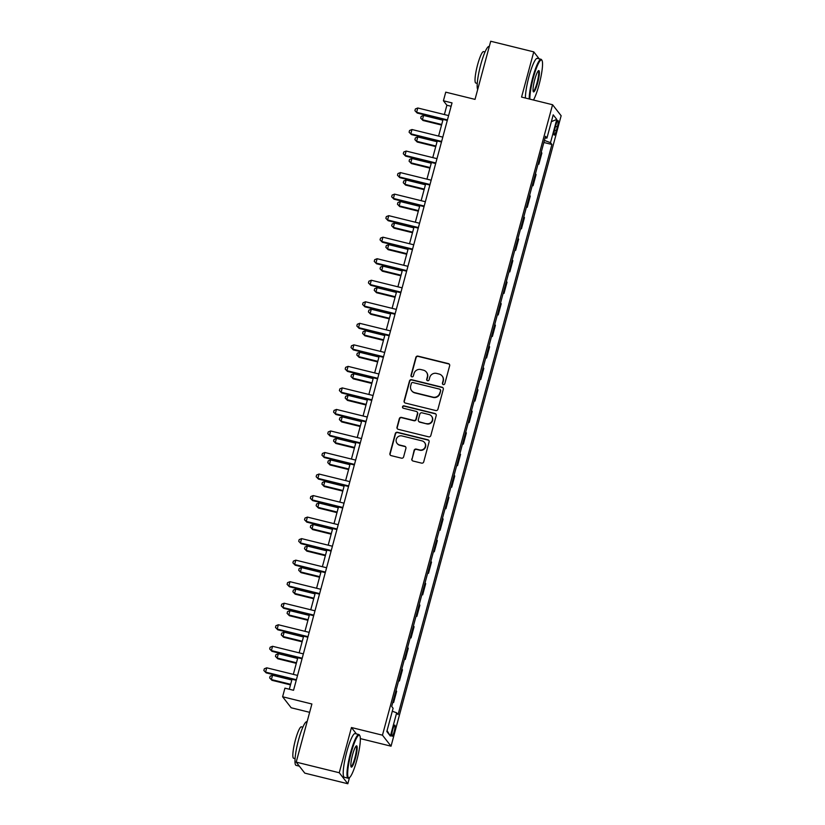 <?xml version="1.0" encoding="UTF-8"?>
<svg xmlns="http://www.w3.org/2000/svg" width="825" height="825" viewBox="0 0 825 825"><rect width="100%" height="100%" fill="white"/><g stroke="black" fill="none" stroke-linecap="round" stroke-linejoin="round"><path stroke-width="1.24" d="M443.314 384.594A1.238 1.207 -37.9 0 0 444.809 383.697L449.656 365.733A1.763 1.722 -37.9 0 0 448.429 363.629L417.997 356.122A1.763 1.722 -37.9 0 0 415.852 357.39L411.005 375.354A1.238 1.207 -37.9 0 0 411.861 376.829A1.238 1.207 -37.9 0 0 413.366 375.942L413.995 373.622A5.651 5.528 -37.9 0 1 420.863 369.538L423.4 370.167A5.651 5.528 -37.9 0 1 427.35 376.912L426.721 379.232A1.238 1.207 -37.9 0 0 427.587 380.717A1.238 1.207 -37.9 0 0 429.093 379.82L429.722 377.499A5.651 5.528 -37.9 0 1 436.59 373.416L439.127 374.045A5.651 5.528 -37.9 0 1 443.077 380.789L442.448 383.109A1.238 1.207 -37.9 0 0 443.314 384.594M394.175 731.662A5.754 0.959 103.9 0 0 394.814 725.113A5.754 0.959 103.9 0 0 392.69 729.754A5.754 0.959 103.9 0 0 392.05 736.292A5.754 0.959 103.9 0 0 394.175 731.662M411.809 458.917A1.763 1.722 -37.9 0 0 413.036 461.02L421.575 463.124A1.763 1.722 -37.9 0 0 423.72 461.856L429.103 441.901A1.763 1.722 -37.9 0 0 427.876 439.797L397.444 432.29A1.763 1.722 -37.9 0 0 395.299 433.558L389.916 453.513A1.763 1.722 -37.9 0 0 391.143 455.627L401.455 458.164A1.763 1.722 -37.9 0 0 403.611 456.895L405.91 448.357A1.763 1.722 -37.9 0 0 404.673 446.243L399.558 444.984A4.723 4.62 -37.9 0 1 396.897 437.951A4.723 4.62 -37.9 0 1 402.002 435.94L422.039 440.88A4.723 4.62 -37.9 0 1 424.7 447.913A4.723 4.62 -37.9 0 1 419.595 449.924L416.254 449.099A1.763 1.722 -37.9 0 0 414.109 450.378L412.036 459.216A1.763 1.722 -37.9 0 0 412.232 460.556M539.189 58.833L533.765 51.872L490.71 41.25L475.025 99.382L445.748 92.163L443.417 100.774L452.028 102.898L293.545 690.278L284.934 688.153L282.604 696.764L291.184 707.778L309.643 712.326M356.441 733.93L351.46 727.526L339.261 772.747L296.206 762.125L311.891 703.993L282.604 696.764M351.46 727.526L382.46 735.178L552.564 104.734L561.144 115.737L391.04 746.182L382.46 735.178M533.765 51.872L521.565 97.082L552.564 104.734M435.765 410.541A1.763 1.722 -37.9 0 0 437.91 409.272L443.293 389.317A1.763 1.722 -37.9 0 0 442.056 387.214L411.634 379.706A1.763 1.722 -37.9 0 0 409.489 380.985L404.106 400.929A1.763 1.722 -37.9 0 0 405.333 403.043L435.765 410.541M436.198 415.614L430.815 435.559A1.763 1.722 -37.9 0 1 428.67 436.838L398.238 429.33A1.763 1.722 -37.9 0 1 397.011 427.226L399.31 418.688A1.763 1.722 -37.9 0 1 401.455 417.409L413.799 420.451A1.763 1.722 -37.9 0 0 415.944 419.183L417.471 413.521A1.763 1.722 -37.9 0 0 416.243 411.407L403.394 408.241A1.238 1.207 -37.9 0 1 402.693 406.395A1.238 1.207 -37.9 0 1 404.033 405.869L434.971 413.5A1.763 1.722 -37.9 0 1 436.198 415.614M339.261 772.747L347.83 783.75L304.776 773.128L296.206 762.125M555.895 125.008L554.874 128.793A5.579 0.928 103.9 0 0 554.256 135.135A5.579 0.928 103.9 0 0 556.308 130.639L557.329 126.854A5.579 0.928 103.9 0 0 557.947 120.512A5.579 0.928 103.9 0 0 555.895 125.008M545.088 137.93L546.934 138.084L545.531 136.29L391.7 706.447L393.102 708.242L386.822 731.497L390.39 736.075L387.059 730.61M546.934 138.084L553.214 114.84L556.782 119.419L550.502 142.673L544.417 140.425M543.861 142.488L551.904 144.468L550.502 142.673M551.904 144.468L398.073 714.625L396.67 712.821L390.39 736.075M360.339 738.612L391.04 746.182M347.83 783.75L349.491 777.593M443.417 100.774L446.892 105.239L444.386 114.551M443.066 119.429L438.57 136.084M437.26 140.962L432.764 157.616M431.444 162.484L426.948 179.149M425.638 184.016L421.142 200.681M419.832 205.549L415.336 222.214M414.016 227.081L409.52 243.746M408.21 248.614L403.714 265.279M402.404 270.146L397.908 286.811M396.588 291.679L392.092 308.344M390.782 313.211L386.286 329.866M384.976 334.744L380.48 351.398M379.16 356.276L374.663 372.931M373.354 377.798L368.858 394.463M367.537 399.331L363.052 415.996M361.732 420.863L357.235 437.528M355.926 442.396L351.429 459.061M350.109 463.928L345.613 480.593M344.303 485.461L339.807 502.126M338.498 506.993L334.001 523.658M332.681 528.526L328.185 545.181M326.875 550.058L322.379 566.713M321.069 571.591L316.573 588.246M315.253 593.113L310.757 609.778M309.447 614.646L304.951 631.311M303.641 636.178L299.145 652.843M297.825 657.711L293.329 674.376M292.019 679.243L289.317 689.236M451.12 106.281L446.892 105.239M538.055 164.02L538.859 164.216L541.881 153.017L541.241 152.192M532.238 185.553L533.053 185.749L536.075 174.549L535.435 173.724M526.433 207.085L527.247 207.281L530.269 196.082L529.619 195.257M520.627 228.608L521.431 228.814L524.452 217.614L523.813 216.789M514.81 250.14L515.625 250.346L518.647 239.147L518.007 238.322M509.004 271.673L509.819 271.879L512.841 260.679L512.191 259.854M503.198 293.205L504.003 293.411L507.024 282.212L506.385 281.387M497.382 314.738L498.197 314.933L501.218 303.744L500.579 302.919M491.576 336.27L492.391 336.466L495.412 325.277L494.763 324.452M485.77 357.802L486.575 357.998L489.596 346.809L488.957 345.984M479.954 379.335L480.769 379.531L483.79 368.332L483.151 367.507M474.148 400.868L474.963 401.063L477.974 389.864L477.335 389.039M468.342 422.4L469.147 422.596L472.168 411.397L471.529 410.572M462.526 443.922L463.341 444.128L466.362 432.929L465.713 432.104M456.72 465.455L457.524 465.661L460.546 454.462L459.907 453.637M450.904 486.987L451.718 487.193L454.74 475.994L454.101 475.169M445.098 508.52L445.912 508.726L448.934 497.527L448.284 496.702M439.292 530.052L440.096 530.248L443.118 519.059L442.478 518.234M433.476 551.585L434.29 551.781L437.312 540.592L436.673 539.767M427.67 573.117L428.484 573.313L431.506 562.124L430.856 561.299M421.864 594.65L422.668 594.846L425.69 583.646L425.05 582.821M416.048 616.182L416.862 616.378L419.884 605.179L419.244 604.354M410.242 637.715L411.056 637.911L414.078 626.711L413.428 625.886M404.436 659.237L405.24 659.443L408.262 648.244L407.622 647.419M398.619 680.769L399.434 680.976L402.456 669.776L401.806 668.951M392.813 702.302L393.618 702.508L396.639 691.309L396 690.484M538.859 164.216L538.22 163.391M533.053 185.749L532.414 184.924M527.247 207.281L526.597 206.456M521.431 228.814L520.792 227.989M515.625 250.346L514.986 249.521M509.819 271.879L509.169 271.054M504.003 293.411L503.363 292.586M498.197 314.933L497.558 314.108M492.391 336.466L491.741 335.641M486.575 357.998L485.935 357.173M480.769 379.531L480.129 378.706M474.963 401.063L474.313 400.238M469.147 422.596L468.507 421.771M463.341 444.128L462.691 443.303M457.524 465.661L456.885 464.836M451.718 487.193L451.079 486.368M445.912 508.726L445.263 507.901M440.096 530.248L439.457 529.423M434.29 551.781L433.651 550.956M428.484 573.313L427.835 572.488M422.668 594.846L422.029 594.021M416.862 616.378L416.223 615.553M411.056 637.911L410.407 637.086M405.24 659.443L404.601 658.618M399.434 680.976L398.795 680.151M393.618 702.508L392.978 701.683M392.298 711.212L396.67 712.821M551.368 121.657L556.782 119.419M442.778 384.306A1.238 1.207 -37.9 0 1 442.674 383.408L443.303 381.088A5.651 5.528 -37.9 0 0 442.355 376.282L442.118 375.983M426.401 372.106L426.628 372.405A5.651 5.528 -37.9 0 1 427.577 377.211L426.958 379.531A1.238 1.207 -37.9 0 0 427.061 380.428M449.47 364.382A1.763 1.722 -37.9 0 0 448.656 363.928L418.223 356.421A1.763 1.722 -37.9 0 0 416.078 357.689L411.232 375.653A1.238 1.207 -37.9 0 0 411.335 376.551M443.108 387.977A1.763 1.722 -37.9 0 0 442.293 387.513L411.861 380.005A1.763 1.722 -37.9 0 0 409.716 381.274L404.332 401.228A1.763 1.722 -37.9 0 0 404.518 402.579M440.426 390.596A1.238 1.207 -37.9 0 0 439.56 389.122L412.851 382.532A1.238 1.207 -37.9 0 0 411.345 383.429L410.685 385.873A5.651 5.528 -37.9 0 0 414.635 392.618L432.898 397.124A5.651 5.528 -37.9 0 0 439.766 393.051L440.653 390.895A1.238 1.207 -37.9 0 0 440.447 389.843L440.22 389.544M411.644 390.679L411.871 390.978A5.651 5.528 -37.9 0 0 414.872 392.917L414.635 392.618M440.653 390.895L439.993 393.35A5.651 5.528 -37.9 0 1 433.125 397.423L414.872 392.917M417.172 412.015L417.409 412.314A1.763 1.722 -37.9 0 1 417.708 413.81L416.182 419.482A1.763 1.722 -37.9 0 1 414.026 420.75L401.692 417.708A1.763 1.722 -37.9 0 0 399.537 418.987L397.238 427.525A1.763 1.722 -37.9 0 0 397.433 428.866M436.012 414.263A1.763 1.722 -37.9 0 0 435.198 413.799L404.26 406.168A1.238 1.207 -37.9 0 0 402.858 407.952M426.608 423.617A4.723 4.62 -37.9 0 0 431.547 416.192A4.723 4.62 -37.9 0 0 429.041 414.562L421.988 412.83A1.763 1.722 -37.9 0 0 419.843 414.098L418.316 419.76A1.763 1.722 -37.9 0 0 419.543 421.874L426.834 423.906A4.723 4.62 -37.9 0 0 431.784 416.481L431.547 416.192M418.605 421.266L418.842 421.565A1.763 1.722 -37.9 0 0 419.781 422.173L419.543 421.874M426.834 423.906L419.781 422.173M424.545 442.499L424.772 442.798A4.723 4.62 -37.9 0 1 419.822 450.223L416.491 449.398A1.763 1.722 -37.9 0 0 414.346 450.677L412.036 459.216M397.052 443.365L397.289 443.664A4.723 4.62 -37.9 0 0 399.795 445.283L399.558 444.984M405.725 447.006A1.763 1.722 -37.9 0 0 404.91 446.542L399.795 445.283M428.918 440.56A1.763 1.722 -37.9 0 0 428.103 440.096L397.671 432.589A1.763 1.722 -37.9 0 0 395.526 433.857L390.142 453.812A1.763 1.722 -37.9 0 0 390.338 455.163M442.86 120.192L423.586 115.428L422.421 119.738L422.998 120.481L441.55 125.06M422.998 120.481L420.698 118.119L422.421 119.738L441.705 124.492M420.698 118.119L421.162 116.397L423.586 115.428M447.439 119.903L416.625 112.303L417.79 107.992L448.604 115.593M447.294 120.471L417.202 113.046L414.913 110.684L415.377 108.962L417.79 107.992M417.202 113.046L414.913 110.684M437.054 141.725L417.77 136.96L416.615 141.271L417.192 142.013L435.734 146.592M417.192 142.013L414.892 139.652L416.615 141.271L435.889 146.025M414.892 139.652L415.357 137.93L417.77 136.96M431.238 163.247L411.964 158.493L410.798 162.803L411.376 163.546L429.928 168.125M411.376 163.546L409.087 161.184L410.798 162.803L430.083 167.557M409.087 161.184L409.551 159.462L411.964 158.493M425.432 184.779L406.147 180.025L404.993 184.336L405.57 185.078L424.122 189.657M405.57 185.078L403.27 182.717L404.993 184.336L424.267 189.09M403.27 182.717L403.734 180.995L406.147 180.025M441.633 141.436L410.819 133.836L411.974 129.525L442.798 137.125M441.478 142.003L411.397 134.578L409.097 132.217L409.561 130.494L411.974 129.525M411.397 134.578L409.097 132.217M435.827 162.968L405.003 155.368L406.168 151.057L436.982 158.658M435.672 163.525L405.591 156.111L403.291 153.749L403.755 152.017L406.168 151.057M405.591 156.111L403.291 153.749M430.011 184.501L399.197 176.901L400.362 172.59L431.176 180.19M429.866 185.058L399.774 177.643L397.485 175.271L397.949 173.549L400.362 172.59M399.774 177.643L397.485 175.271M419.626 206.312L400.342 201.558L399.176 205.868L399.764 206.611L418.306 211.179M399.764 206.611L397.464 204.239L399.176 205.868L418.461 210.623M397.464 204.239L397.928 202.517L400.342 201.558M424.205 206.033L393.391 198.433L394.546 194.123L425.37 201.723M424.05 206.59L393.968 199.176L391.669 196.804L392.133 195.082L394.546 194.123M393.968 199.176L391.669 196.804M533.486 100.031A21.945 3.64 103.9 0 0 539.024 84.892A21.945 3.64 103.9 0 0 541.973 60.4A21.945 3.64 103.9 0 0 533.373 77.633A21.945 3.64 103.9 0 0 529.877 99.134M529.196 98.969A22.481 3.733 -76.1 0 1 532.785 77.416A22.481 3.733 -76.1 0 1 541.066 59.297A22.481 3.733 -76.1 0 1 541.602 59.761L541.973 60.4M537.611 83.078A10.973 1.825 -76.1 0 1 533.311 91.688A10.973 1.825 -76.1 0 1 534.786 79.448A10.973 1.825 -76.1 0 1 538.488 70.682A10.973 1.825 -76.1 0 1 537.611 83.078M533.156 91.255A10.436 1.732 103.9 0 0 533.187 91.266A10.436 1.732 103.9 0 0 537.023 82.861A10.436 1.732 103.9 0 0 538.178 71.002A10.436 1.732 103.9 0 0 538.148 70.991M477.675 89.533A22.481 3.733 -76.1 0 1 480.769 64.587A22.481 3.733 -76.1 0 1 489.06 46.468L489.287 46.53M477.273 83.397L475.829 83.047A16.191 2.692 -76.1 0 1 477.623 64.649A16.191 2.692 -76.1 0 1 483.584 51.604L485.028 51.965M525.401 98.031A22.481 3.733 -76.1 0 1 529 76.477A22.481 3.733 -76.1 0 1 537.281 58.369L541.066 59.297M356.833 760.114A21.945 3.64 103.9 0 0 359.782 735.632A21.945 3.64 103.9 0 0 351.182 752.854A21.945 3.64 103.9 0 0 349.429 777.635A21.945 3.64 103.9 0 0 356.833 760.114M349.429 777.635L348.8 778.027A22.481 3.733 -76.1 0 1 348.109 778.192A22.481 3.733 -76.1 0 1 350.594 752.637A22.481 3.733 -76.1 0 1 358.875 734.528A22.481 3.733 -76.1 0 1 359.411 734.993L359.782 735.632M355.42 758.299A10.973 1.825 -76.1 0 1 351.12 766.91A10.973 1.825 -76.1 0 1 352.595 754.669A10.973 1.825 -76.1 0 1 356.307 745.913A10.973 1.825 -76.1 0 1 355.42 758.299M350.965 766.477A10.436 1.732 103.9 0 0 350.996 766.487A10.436 1.732 103.9 0 0 354.843 758.082A10.436 1.732 103.9 0 0 355.988 746.233A10.436 1.732 103.9 0 0 355.957 746.223M299.351 766.167L296.093 765.363A22.481 3.733 -76.1 0 1 298.588 739.808A22.481 3.733 -76.1 0 1 306.869 721.7L307.096 721.751M295.092 758.629L293.638 758.268A16.191 2.692 -76.1 0 1 295.433 739.87A16.191 2.692 -76.1 0 1 301.393 726.835L302.837 727.186M348.109 778.192L344.324 777.253A22.481 3.733 -76.1 0 1 346.809 751.709A22.481 3.733 -76.1 0 1 355.09 733.59L358.875 734.528M413.81 227.844L394.536 223.09L393.37 227.401L393.948 228.143L412.5 232.712M393.948 228.143L391.658 225.772L393.37 227.401L412.655 232.155M391.658 225.772L392.123 224.049L394.536 223.09M408.004 249.377L388.719 244.623L387.564 248.923L388.142 249.676L406.694 254.244M388.142 249.676L385.842 247.304L387.564 248.923L406.838 253.688M385.842 247.304L386.306 245.582L388.719 244.623M402.198 270.909L382.913 266.155L381.748 270.456L382.336 271.198L400.878 275.777M382.336 271.198L380.036 268.837L381.748 270.456L401.032 275.21M380.036 268.837L380.5 267.114L382.913 266.155M396.382 292.442L377.108 287.688L375.942 291.988L376.52 292.731L395.072 297.309M376.52 292.731L374.23 290.369L375.942 291.988L395.227 296.742M374.23 290.369L374.694 288.647L377.108 287.688M390.576 313.974L371.291 309.22L370.136 313.521L370.714 314.263L389.266 318.842M370.714 314.263L368.414 311.902L370.136 313.521L389.41 318.275M368.414 311.902L368.878 310.179L371.291 309.22M418.399 227.556L387.575 219.955L388.74 215.655L419.554 223.255M418.244 228.123L388.152 220.708L385.863 218.336L386.327 216.614L388.74 215.655M388.152 220.708L385.863 218.336M412.582 249.088L381.769 241.488L382.934 237.188L413.748 244.788M412.438 249.655L382.346 242.23L380.047 239.869L380.521 238.147L382.934 237.188M382.346 242.23L380.047 239.869M406.777 270.621L375.963 263.02L377.118 258.72L407.942 266.32M406.622 271.188L376.54 263.763L374.241 261.401L374.705 259.679L377.118 258.72M376.54 263.763L374.241 261.401M400.971 292.153L370.147 284.553L371.312 280.252L402.126 287.853M400.816 292.72L370.724 285.295L368.435 282.934L368.899 281.212L371.312 280.252M370.724 285.295L368.435 282.934M395.154 313.686L364.341 306.085L365.506 301.775L396.32 309.385M395 314.253L364.918 306.828L362.618 304.466L363.082 302.744L365.506 301.775M364.918 306.828L362.618 304.466M384.77 335.507L365.485 330.743L364.32 335.053L364.897 335.796L383.45 340.374M364.897 335.796L362.608 333.434L364.32 335.053L383.604 339.807M362.608 333.434L363.072 331.712L365.485 330.743M389.348 335.218L358.524 327.618L359.69 323.307L390.514 330.907M389.194 335.785L359.112 328.36L356.812 325.999L357.277 324.277L359.69 323.307M359.112 328.36L356.812 325.999M378.953 357.039L359.679 352.275L358.514 356.586L359.092 357.328L377.644 361.907M359.092 357.328L356.792 354.967L358.514 356.586L377.798 361.34M356.792 354.967L357.266 353.244L359.679 352.275M383.532 356.751L352.718 349.15L353.884 344.84L384.698 352.44M383.388 357.318L353.296 349.893L351.007 347.531L351.471 345.809L353.884 344.84M353.296 349.893L351.007 347.531M373.147 378.562L353.863 373.808L352.708 378.118L353.286 378.861L371.827 383.439M353.286 378.861L350.986 376.499L352.708 378.118L371.982 382.872M350.986 376.499L351.45 374.777L353.863 373.808M377.726 378.283L346.912 370.683L348.067 366.372L378.892 373.972M377.572 378.84L347.49 371.425L345.19 369.064L345.654 367.331L348.067 366.372M347.49 371.425L345.19 369.064M367.342 400.094L348.057 395.34L346.892 399.651L347.469 400.393L366.022 404.972M347.469 400.393L345.18 398.032L346.892 399.651L366.176 404.405M345.18 398.032L345.644 396.309L348.057 395.34M371.92 399.816L341.096 392.215L342.262 387.905L373.075 395.505M371.766 400.373L341.684 392.958L339.384 390.586L339.848 388.864L342.262 387.905M341.684 392.958L339.384 390.586M361.525 421.627L342.251 416.873L341.086 421.183L341.663 421.926L360.216 426.494M341.663 421.926L339.364 419.554L341.086 421.183L360.36 425.937M339.364 419.554L339.828 417.832L342.251 416.873M366.104 421.348L335.29 413.748L336.456 409.437L367.269 417.037M365.96 421.905L335.868 414.49L333.578 412.118L334.043 410.396L336.456 409.437M335.868 414.49L333.578 412.118M355.719 443.159L336.435 438.405L335.27 442.716L335.858 443.458L354.399 448.027M335.858 443.458L333.558 441.086L335.27 442.716L354.554 447.47M333.558 441.086L334.022 439.364L336.435 438.405M360.298 442.87L329.484 435.27L330.639 430.97L361.463 438.57M360.143 443.438L330.062 436.023L327.762 433.651L328.226 431.929L330.639 430.97M330.062 436.023L327.762 433.651M349.903 464.692L330.629 459.938L329.464 464.238L330.041 464.991L348.593 469.559M330.041 464.991L327.752 462.619L329.464 464.238L348.748 469.002M327.752 462.619L328.216 460.897L330.629 459.938M344.097 486.224L324.813 481.47L323.658 485.77L324.235 486.513L342.787 491.092M324.235 486.513L321.936 484.151L323.658 485.77L342.932 490.524M321.936 484.151L322.4 482.429L324.813 481.47M338.291 507.757L319.007 503.002L317.842 507.303L318.429 508.045L336.971 512.624M318.429 508.045L316.13 505.684L317.842 507.303L337.126 512.057M316.13 505.684L316.594 503.962L319.007 503.002M332.475 529.289L313.201 524.535L312.036 528.835L312.613 529.578L331.165 534.157M312.613 529.578L310.324 527.216L312.036 528.835L331.32 533.589M310.324 527.216L310.788 525.494L313.201 524.535M326.669 550.822L307.385 546.057L306.23 550.368L306.807 551.11L325.359 555.689M306.807 551.11L304.507 548.749L306.23 550.368L325.504 555.122M304.507 548.749L304.972 547.027L307.385 546.057M320.863 572.354L301.579 567.59L300.413 571.9L301.001 572.643L319.543 577.222M301.001 572.643L298.702 570.281L300.413 571.9L319.698 576.654M298.702 570.281L299.166 568.559L301.579 567.59M315.047 593.876L295.773 589.122L294.608 593.433L295.185 594.175L313.737 598.754M295.185 594.175L292.896 591.814L294.608 593.433L313.892 598.187M292.896 591.814L293.36 590.092L295.773 589.122M309.241 615.409L289.957 610.655L288.802 614.965L289.379 615.708L307.931 620.287M289.379 615.708L287.079 613.346L288.802 614.965L308.076 619.719M287.079 613.346L287.543 611.624L289.957 610.655M303.435 636.941L284.151 632.187L282.985 636.498L283.563 637.24L302.115 641.809M283.563 637.24L281.273 634.868L282.985 636.498L302.27 641.252M281.273 634.868L281.738 633.146L284.151 632.187M354.492 464.403L323.668 456.802L324.833 452.502L355.647 460.103M354.338 464.97L324.256 457.545L321.956 455.183L322.42 453.461L324.833 452.502M324.256 457.545L321.956 455.183M348.676 485.935L317.862 478.335L319.028 474.035L349.841 481.635M348.532 486.502L318.44 479.077L316.15 476.716L316.614 474.994L319.028 474.035M318.44 479.077L316.15 476.716M342.87 507.468L312.056 499.868L313.211 495.567L344.035 503.168M342.715 508.035L312.634 500.61L310.334 498.248L310.798 496.526L313.211 495.567M312.634 500.61L310.334 498.248M337.064 529L306.24 521.4L307.405 517.089L338.219 524.7M336.909 529.567L306.817 522.143L304.528 519.781L304.992 518.059L307.405 517.089M306.817 522.143L304.528 519.781M331.248 550.533L300.434 542.933L301.599 538.622L332.413 546.222M331.103 551.1L301.012 543.675L298.712 541.313L299.186 539.591L301.599 538.622M301.012 543.675L298.712 541.313M325.442 572.065L294.628 564.465L295.783 560.154L326.607 567.755M325.287 572.632L295.206 565.208L292.906 562.846L293.37 561.124L295.783 560.154M295.206 565.208L292.906 562.846M319.636 593.598L288.812 585.998L289.977 581.687L320.791 589.287M319.481 594.155L289.389 586.74L287.1 584.378L287.564 582.646L289.977 581.687M289.389 586.74L287.1 584.378M313.82 615.13L283.006 607.53L284.171 603.219L314.985 610.82M313.665 615.687L283.583 608.273L281.284 605.901L281.748 604.178L284.171 603.219M283.583 608.273L281.284 605.901M308.014 636.663L277.19 629.062L278.355 624.752L309.169 632.352M307.859 637.22L277.778 629.805L275.478 627.433L275.942 625.711L278.355 624.752M277.778 629.805L275.478 627.433M297.619 658.474L278.345 653.72L277.179 658.03L277.757 658.773L296.309 663.341M277.757 658.773L275.457 656.401L277.179 658.03L296.464 662.784M275.457 656.401L275.932 654.679L278.345 653.72M302.198 658.185L271.384 650.585L272.549 646.284L303.363 653.885M302.053 658.752L271.961 651.337L269.672 648.966L270.136 647.243L272.549 646.284M271.961 651.337L269.672 648.966M291.813 680.006L272.528 675.252L271.373 679.553L271.951 680.305L290.493 684.874M271.951 680.305L269.651 677.933L271.373 679.553L290.647 684.317M269.651 677.933L270.115 676.211L272.528 675.252M296.392 679.717L265.578 672.117L266.733 667.817L297.557 675.417M296.237 680.285L266.155 672.86L263.856 670.498L264.32 668.776L266.733 667.817M266.155 672.86L263.856 670.498M555.514 126.4L557.329 126.854M554.524 130.206L556.308 130.639"/></g></svg>
